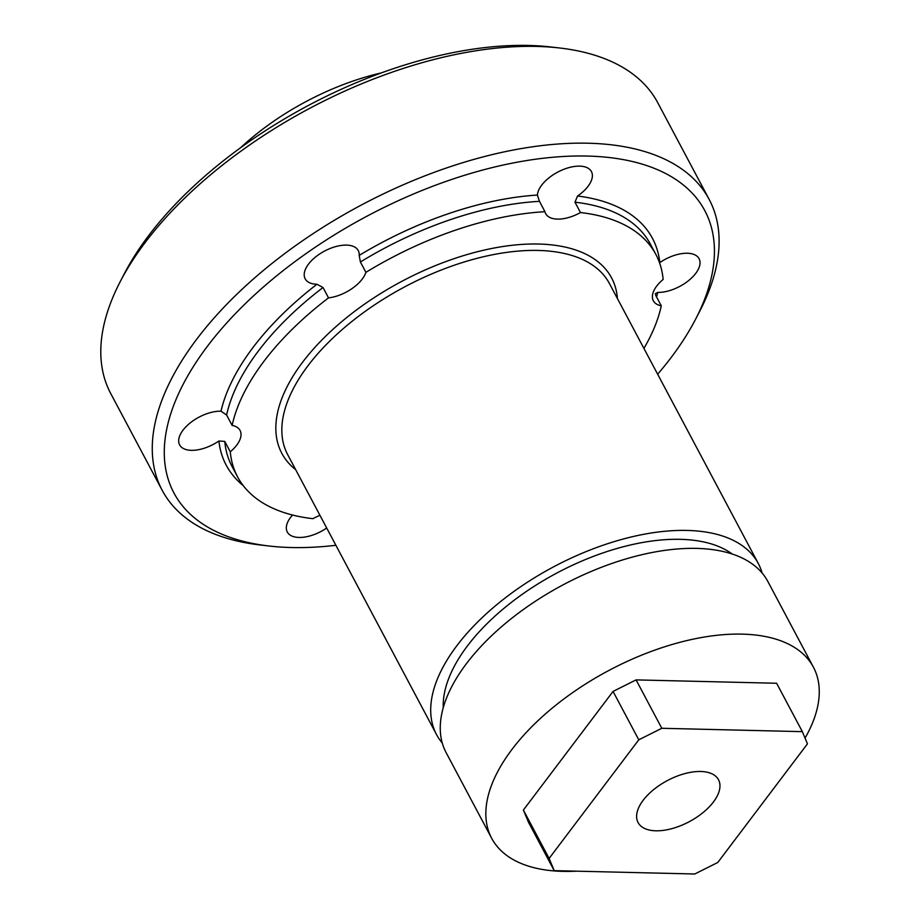 <?xml version="1.0" encoding="UTF-8"?>
<svg xmlns="http://www.w3.org/2000/svg" width="920" height="920" viewBox="0 0 920 920"><rect width="100%" height="100%" fill="white"/><g stroke="black" fill="none" stroke-linecap="round" stroke-linejoin="round"><path stroke-width="1.38" d="M713.425 801.987A45.551 23.287 152 0 0 718.508 779.757A45.551 23.287 152 0 0 684.56 773.685A45.551 23.287 152 0 0 643.149 800.308A45.551 23.287 152 0 0 638.066 822.526A45.551 23.287 152 0 0 672.002 828.609A45.551 23.287 152 0 0 713.425 801.987M230.276 451.789A30.061 15.375 152 0 0 236.727 445.142A30.061 15.375 152 0 0 240.074 430.468A30.061 15.375 152 0 0 232.139 425.408L226.63 415.035L221.007 411.183A30.061 15.375 152 0 0 182.988 430.203A30.061 15.375 152 0 0 179.63 444.877A30.061 15.375 152 0 0 218.902 441.002L224.767 441.416L230.276 451.789A236.877 121.106 152 0 0 237.567 476.824A236.877 121.106 152 0 0 312.949 518.684A30.061 15.375 152 0 1 319.964 515.361M328.532 297.873A30.061 15.375 152 0 0 362.25 279.059A30.061 15.375 152 0 0 365.907 272.343L360.398 261.981L359.191 255.403A30.061 15.375 152 0 0 358.248 250.562A30.061 15.375 152 0 0 335.846 246.56A30.061 15.375 152 0 0 308.51 264.132A30.061 15.375 152 0 0 305.164 278.794A30.061 15.375 152 0 0 316.952 284.257L323.023 287.511L328.532 297.873A236.877 121.106 152 0 0 263.983 361.249A236.877 121.106 152 0 0 232.139 425.408M643.919 348.404A236.877 121.106 152 0 0 661.284 305.831A30.061 15.375 152 0 1 653.349 300.771A30.061 15.375 152 0 1 656.696 286.097A30.061 15.375 152 0 1 663.136 279.45A236.877 121.106 152 0 0 655.856 254.414A236.877 121.106 152 0 0 580.474 212.554L574.966 202.193L577.541 196.006A30.061 15.375 152 0 0 588.075 186.265A30.061 15.375 152 0 0 591.433 171.603A30.061 15.375 152 0 0 569.031 167.589A30.061 15.375 152 0 0 541.696 185.161A30.061 15.375 152 0 0 537.406 195.052L539.453 201.342L544.962 211.703A236.877 121.106 152 0 0 365.907 272.343M661.284 305.831L655.764 295.458L655.373 293.652L657.708 292.399A30.061 15.375 152 0 0 695.727 273.378A30.061 15.375 152 0 0 699.085 258.715A30.061 15.375 152 0 0 659.812 262.579A241.431 123.441 152 0 0 577.541 196.006M292.537 515.028A30.061 15.375 152 0 0 290.639 517.316A30.061 15.375 152 0 0 287.281 531.99A30.061 15.375 152 0 0 326.692 528.022M657.639 374.21A300.644 153.72 152 0 0 671.278 357.339A300.644 153.72 152 0 0 695.658 319.091L699.752 311.19A309.752 158.378 152 0 0 709.182 199.456L657.719 102.672A309.752 158.378 152 0 0 559.82 48.012L550.976 46.989A300.644 153.72 152 0 0 148.626 235.646A300.644 153.72 152 0 0 124.246 273.884L120.152 281.784A309.752 158.378 152 0 0 110.722 393.518L162.184 490.303A309.752 158.378 152 0 0 260.084 544.962L268.927 545.985A300.644 153.72 152 0 0 335.88 545.295M559.82 48.012A309.752 158.378 152 0 0 145.279 242.385A309.752 158.378 152 0 0 120.152 281.784M709.182 199.456A309.752 158.378 152 0 0 478.377 158.159A309.752 158.378 152 0 0 196.742 339.169A309.752 158.378 152 0 0 162.184 490.303M695.658 319.091A300.644 153.72 152 0 0 563.891 156.458A300.644 153.72 152 0 0 207.437 346.253A300.644 153.72 152 0 0 268.927 545.985M762.116 573.01A182.206 93.162 152 0 0 758.298 563.511A182.206 93.162 152 0 0 622.529 539.212A182.206 93.162 152 0 0 456.86 645.702A182.206 93.162 152 0 0 436.54 734.597A182.206 93.162 152 0 0 442.278 743.072M732.251 554.035A168.544 86.169 152 0 0 467.406 645.955A168.544 86.169 152 0 0 443.244 707.698M805.057 738.116A182.206 93.162 152 0 0 813.429 667.207L767.855 581.486A182.206 93.162 152 0 0 632.086 557.186A182.206 93.162 152 0 0 466.417 663.676A182.206 93.162 152 0 0 446.096 752.571L491.671 838.293A182.206 93.162 152 0 0 576.449 871.171M813.429 667.207A182.206 93.162 152 0 0 677.66 642.919A182.206 93.162 152 0 0 511.991 749.397A182.206 93.162 152 0 0 491.671 838.293M381.34 72.898A171.683 87.779 152 0 0 240.591 147.729M544.962 211.703A30.061 15.375 152 0 0 545.698 213.658A30.061 15.375 152 0 0 580.474 212.554M802.355 731.653L776.63 683.261L636.077 679.891L613.053 691.426L523.388 810.048L528.482 822.25L554.208 870.642L694.761 874L717.784 862.477L807.449 743.843L802.355 731.653L661.802 728.283L638.779 739.818L549.113 858.44L554.208 870.642M523.388 810.048L549.113 858.44M613.053 691.426L638.779 739.818M636.077 679.891L661.802 728.283M617.435 298.586A186.76 95.496 152 0 0 490.947 248.641A186.76 95.496 152 0 0 302.634 362.181A186.76 95.496 152 0 0 295.665 469.671M758.298 563.511L609.431 283.532A182.206 93.162 152 0 0 473.662 259.233A182.206 93.162 152 0 0 307.993 365.711A182.206 93.162 152 0 0 287.672 454.618L436.54 734.597M316.952 284.257A241.431 123.441 152 0 0 253.126 347.346A241.431 123.441 152 0 0 221.007 411.183M323.023 287.511A236.877 121.106 152 0 0 258.474 350.888A236.877 121.106 152 0 0 226.63 415.035M224.767 441.416A236.877 121.106 152 0 0 232.047 466.451L237.567 476.824M218.902 441.002A241.431 123.441 152 0 0 243.19 485.565M539.453 201.342A236.877 121.106 152 0 0 360.398 261.981M537.406 195.052A241.431 123.441 152 0 0 359.191 255.403M655.856 254.414L650.336 244.041A236.877 121.106 152 0 0 574.966 202.193M656.558 296.953A241.431 123.441 152 0 0 657.708 292.399"/></g></svg>
